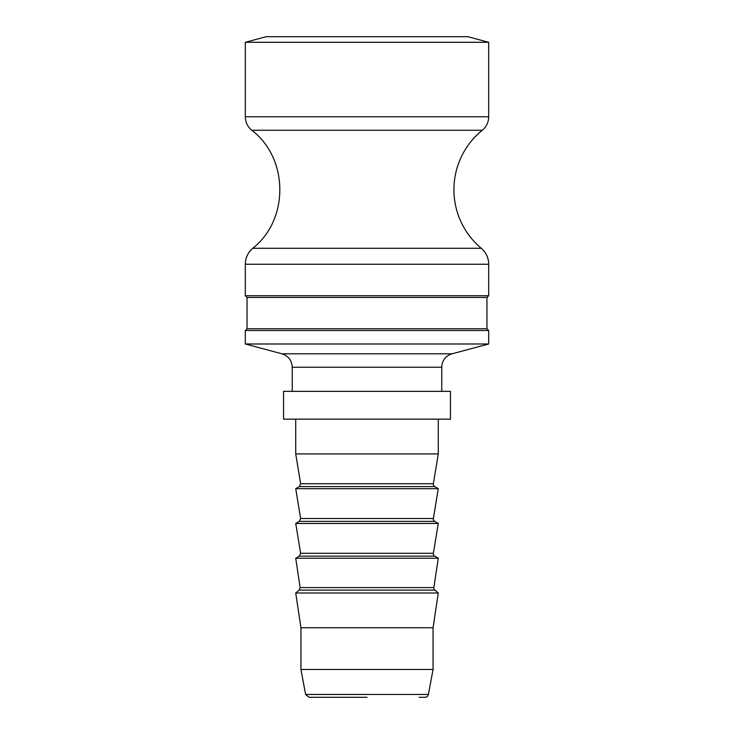 <?xml version="1.0" encoding="UTF-8"?>
<svg xmlns="http://www.w3.org/2000/svg" width="734" height="734" viewBox="0 0 734 734"><rect width="100%" height="100%" fill="white"/><g stroke="black" fill="none" stroke-linecap="round" stroke-linejoin="round"><path stroke-width="1.1" d="M292.251 391.341L292.251 367.239L441.749 367.239A13.909 13.909 0 0 1 452.061 353.806L281.939 353.806L245.312 343.989L488.688 343.989L488.688 330.493L245.312 330.493L247.046 328.759L486.954 328.759L486.954 297.463L488.688 295.729L488.688 264.249A20.864 20.864 0 0 0 481.238 248.276A76.492 76.492 0 0 1 482.247 130.257A17.387 17.387 0 0 0 488.688 116.752L245.312 116.752C245.422 122.22 247.569 126.725 251.753 130.257L482.247 130.257M247.046 328.759L247.046 297.463L245.312 295.729L488.688 295.729M245.312 116.752L245.312 42.288L488.688 42.288L488.688 116.752M314.849 697.3L367 697.3L309.042 697.3L305.619 694.465L428.381 694.465A3.477 3.477 0 0 1 424.958 697.3L419.151 697.3M305.619 694.465L300.94 669.481L433.06 669.481L433.06 627.763L438.271 592.999L295.729 592.999L299.16 590.108L434.84 590.108A2.78 2.78 0 0 1 433.877 587.567L300.123 587.567L295.729 558.225L438.271 558.225L434.702 556.133A2.78 2.78 0 0 1 433.372 553.28L300.628 553.28L295.729 523.461L438.271 523.461L434.702 521.36A2.78 2.78 0 0 1 433.372 518.516L300.628 518.516L295.729 488.688L438.271 488.688L434.702 486.596A2.78 2.78 0 0 1 433.372 483.743L300.628 483.743L295.729 453.924L438.271 453.924L438.271 419.151M245.312 42.288L266.176 36.7L467.824 36.7L488.688 42.288M247.046 297.463L486.954 297.463M300.94 669.481L300.94 627.763L433.06 627.763M367 419.151L450.447 419.151L450.447 391.341L283.553 391.341L283.553 419.151L367 419.151M481.238 248.276L252.762 248.276C247.918 252.496 245.44 257.827 245.312 264.249L488.688 264.249M300.628 483.743L299.298 486.596L434.702 486.596M300.628 518.516L299.298 521.36L434.702 521.36M300.628 553.28L299.298 556.133L434.702 556.133M292.251 367.239C291.838 360.44 288.398 355.962 281.939 353.806M441.749 391.341L441.749 367.239M452.061 353.806L488.688 343.989M245.312 295.729L245.312 264.249M428.381 694.465L433.06 669.481M299.298 486.596L295.729 488.688M433.372 483.743L438.271 453.924M299.298 521.36L295.729 523.461M433.372 518.516L438.271 488.688M299.298 556.133L295.729 558.225M433.372 553.28L438.271 523.461M299.16 590.108L300.123 587.567M434.84 590.108L438.271 592.999M433.877 587.567L438.271 558.225M486.954 328.759L488.688 330.493M245.312 343.989L245.312 330.493M300.94 627.763L295.729 592.999M295.729 453.924L295.729 419.151M251.753 130.257C288.728 158.241 289.26 219.649 252.762 248.276"/></g></svg>
